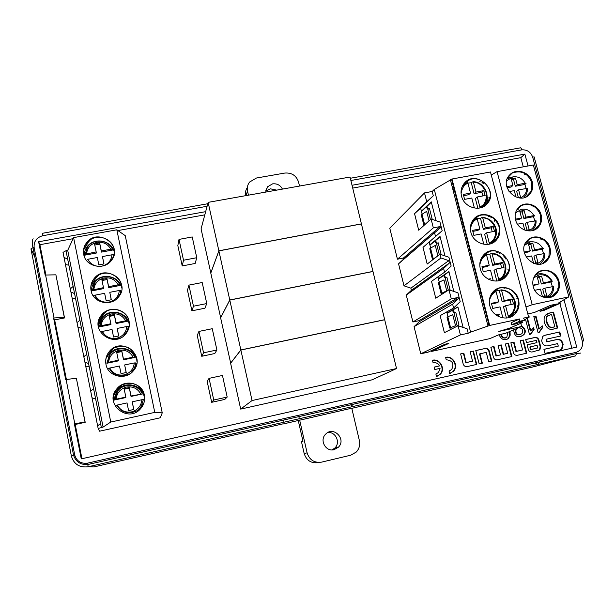 <?xml version="1.0" encoding="UTF-8"?>
<svg xmlns="http://www.w3.org/2000/svg" width="615" height="615" viewBox="0 0 615 615"><rect width="100%" height="100%" fill="white"/><g stroke="black" fill="none" stroke-linecap="round" stroke-linejoin="round"><path stroke-width="0.92" d="M521.543 326.065C525.625 328.971 526.363 331.869 523.765 334.775C517.83 338.473 514.455 336.836 513.633 329.871M527.439 318.132L530.76 330.77L533.643 327.664L534.112 329.44L530.745 334.145L529.469 334.429L525.487 319.262M557.728 328.003L554.153 328.787C546.512 332.515 541.423 319.615 545.574 315.065L549.918 312.881L553.492 312.113L557.728 328.003M179.011 239.404L177.835 245.608L182.225 265.941L195.147 263.474L196.762 257.716L183.516 260.23L179.011 239.404L192.234 236.952L196.762 257.716M188.905 285.114L187.475 290.234L191.918 310.821L204.903 308.223L206.771 303.564L193.464 306.216L188.905 285.114L202.181 282.531L206.771 303.564M198.922 331.431L197.231 335.421L201.735 356.277L214.773 353.533L216.911 350.004L203.55 352.802L198.922 331.431L212.26 328.702L216.911 350.004M209.077 378.356L207.117 381.192L211.683 402.31L224.775 399.435L227.181 397.059L213.759 400.011L209.077 378.356L222.469 375.473L227.181 397.059M98.154 428.501L103.097 427.079L67.712 250.351L66.005 250.736L63.014 252.373L98.154 428.486L99.569 431.2L160.292 417.785L162.245 412.857L154.772 412.388L116.827 229.802L125.237 235.637L162.245 412.857M352.718 188.09L520.813 157.671L523.273 166.85M204.81 214.85L117.934 230.571M73.116 238.682L39.906 244.693L45.864 275.036M54.02 317.963L64.314 317.348L55.896 274.828L45.587 275.036L54.02 317.963L53.605 318.04L54.65 319.877L66.382 379.463M74.784 423.697L85.031 422.067L76.368 378.294L66.105 379.493L74.784 423.697L74.369 423.789L75.207 424.488L81.949 458.721M559.588 302.365L559.758 302.98M559.873 303.418L571.873 348.19M208.131 202.366L218.871 250.805L361.412 223.875L350.035 177.035L208.131 202.366L201.074 228.888L210.822 273.006M218.886 250.882L229.772 299.989L372.951 271.415L361.428 223.945L218.886 250.882L210.791 273.091L220.67 317.771M229.787 300.074L240.849 349.95L384.675 319.685L372.974 271.492L229.787 300.074L220.631 317.847L230.679 363.165M240.688 409.098L372.252 379.786L396.529 368.539L384.69 319.762L240.865 350.027L230.61 363.25L240.688 409.098L252.058 400.542L396.529 368.539M513.448 352.733L510.865 342.778L513.994 342.086L516.4 351.35L522.612 349.958L520.198 340.71L523.311 340.026L526.755 353.187L517.369 355.293C515.455 355.516 514.148 354.663 513.448 352.733M526.509 342.555L525.71 339.495L535.027 337.435C536.918 337.22 538.217 338.065 538.917 339.98L540.67 346.645L539.87 349.797L532.206 351.964C530.307 352.187 529 351.334 528.3 349.412L527.101 344.815L536.941 342.624L536.349 340.372L526.509 342.555M493.407 357.215L490.839 347.214L493.991 346.514L496.39 355.824L500.495 354.901L498.096 345.607L501.24 344.907L503.639 354.202L507.729 353.287L505.33 344L508.459 343.308L511.888 356.523L497.351 359.79C495.421 360.013 494.106 359.152 493.407 357.215M432.46 360.252L433.06 362.673C435.874 362.258 438.003 363.342 439.464 365.933L434.167 367.109L434.767 369.538L440.071 368.354L438.495 372.521L435.874 373.989L436.473 376.418L440.217 374.327C445.89 369.069 439.894 358.207 432.46 360.252M445.606 357.338L446.213 359.752C452.586 360.49 454.393 363.765 451.625 369.584L449.035 371.029L449.642 373.451L453.332 371.391C459.005 366.179 453.009 355.301 445.606 357.338M463.18 363.98L460.635 353.902L463.825 353.195L466.201 362.573L472.551 361.151L470.175 351.788L473.358 351.08L476.74 364.418L467.154 366.571C465.194 366.794 463.871 365.933 463.18 363.98M541.661 340.795L542.776 336.351L544.759 335.275L559.781 331.946L560.857 335.967L546.535 339.157L547.204 341.663L557.252 339.418C559.919 339.119 561.749 340.318 562.748 343.024L563.132 344.469L562.002 348.959L560.073 350.004L544.998 353.402L543.929 349.343L558.289 346.122L557.62 343.616L547.565 345.868C544.882 346.176 543.045 344.969 542.046 342.248L541.661 340.795M485.304 348.444L475.772 350.55L479.162 363.872L482.345 363.158L479.954 353.802L486.265 352.403L488.648 361.743L491.816 361.028L489.248 351.019C488.556 349.082 487.241 348.221 485.304 348.444L475.795 350.627M533.82 316.471L535.942 316.01L539.34 328.887L542.215 325.789L542.684 327.557L539.332 332.254L538.063 332.531L533.82 316.471M510.004 331.4L510.173 335.244L508.582 338.335C504.761 341.064 501.556 339.864 498.973 334.729M422.075 392.17L351.803 408.337M520.813 157.671L524.864 154.104L528.054 165.973M564.001 299.743L576.724 347.091L81.265 458.882L74.369 423.789M524.864 154.104L352.034 185.261M205.664 211.66L38.63 241.772L39.906 244.693M282.785 423.904L93.887 466.923L88.283 466.739C79.543 467.838 73.908 464.279 71.378 456.053L74.746 455.131C76.706 461.212 80.942 463.887 87.453 463.172L576.17 352.349C581.16 350.535 583.205 346.806 582.313 341.148L532.659 157.079C530.676 151.959 527.055 149.553 521.812 149.86L350.881 180.495M38.63 241.772L45.179 275.113L45.587 275.036M53.605 318.04L65.69 379.586L66.105 379.493M282.977 424.019L351.772 408.206M352.595 406.6L351.711 404.609M284.045 422.198L283.569 420.076M207.094 206.271L42.635 235.753C36.546 237.536 33.71 241.441 34.133 247.461L74.746 455.131M422.474 392.232L533.597 366.786M537.956 364.311L539.939 361.866M76.368 378.294L85.193 422.305L75.207 424.488M55.896 274.828L64.537 317.94L54.65 319.877M64.314 317.348L64.537 317.94M520.82 323.305L521.658 326.473L498.803 331.462L509.558 328.172L522.527 322.568C523.526 322.075 522.504 322.137 519.467 322.76L521.528 321.56M434.282 189.443L470.583 332.138L489.678 325.443L452.002 179.011L434.282 189.443L432.207 191.473L424.496 192.902L389.787 228.227L397.428 259.207L403.44 258.016L403.701 259.069L440.409 227.765L440.102 226.574L403.44 258.016M436.035 220.677L431.261 201.843L421.398 211.191L420.629 208.17L433.298 195.785L432.207 191.473M440.409 227.765L398.558 263.804L403.993 285.821L440.947 257.962L439.994 254.195L427.187 264.043L423.005 247.353L442.177 230.74L439.971 222.038L431.084 218.963L418.707 230.21L414.556 213.682L426.733 201.751L424.496 192.902M444.968 255.901L440.056 236.514L429.854 244.793L429.193 242.172M444.553 272.23L443.599 268.447L449.365 263.043L411.427 290.28L406.277 295.092L412.911 321.976L451.295 298.89L448.996 289.788L435.751 298.198L431.522 281.347L444.553 272.23L451.149 266.041L448.912 257.255L439.994 254.195M453.801 291.418L448.927 271.53L438.395 278.718L437.926 276.865M453.601 308.007L452.632 304.187L458.413 298.682L419.222 321.768L414.064 326.657L420.76 353.786L460.412 334.929L458.083 325.742L444.399 332.684L440.132 315.672L453.601 308.007L460.204 301.704L457.952 292.825L448.996 289.788M462.38 327.18L462.964 326.896L457.898 306.9L447.02 312.966L446.751 311.905M460.412 334.929L468.215 333.238L467.077 328.756L458.083 325.742M468.215 333.238L470.583 332.138M452.002 179.011L490.463 171.977L528.623 317.009L529.515 316.925L524.526 319.823M489.824 305.755C492.331 317.225 507.844 322.183 515.109 313.888C518.66 309.914 519.806 305.171 518.537 299.666C515.993 288.212 500.464 283.284 493.192 291.679C489.717 295.615 488.594 300.312 489.824 305.755M480.292 268.817C482.783 280.263 498.458 285.199 505.638 276.85C518.929 263.774 495.675 240.903 483.513 255.094C480.161 258.953 479.093 263.52 480.292 268.817M499.388 226.681C496.874 215.273 481.038 210.384 473.942 218.886C470.713 222.653 469.683 227.112 470.859 232.255C473.335 243.686 489.163 248.598 496.251 240.196C499.557 236.383 500.602 231.886 499.388 226.681M528.623 317.009L523.557 318.109L524.726 320.169L519.521 321.299L519.537 318.977L489.678 325.443M461.527 196.07C463.987 207.486 479.961 212.375 486.965 203.926C499.787 190.896 476.141 168.941 464.471 183.039C461.358 186.729 460.374 191.073 461.527 196.07M491.27 175.029L497.066 171.647L533.336 165.005L568.867 296.853L557.997 303.31C560.419 302.818 561.195 302.788 560.342 303.218L543.791 310.475L540.055 311.282L540.062 309.968M541.131 214.912C538.802 204.703 524.749 200.206 518.376 207.678C515.401 211.091 514.471 215.158 515.578 219.886C517.868 230.11 531.906 234.63 538.279 227.243C541.315 223.799 542.269 219.686 541.131 214.912M549.995 247.914C547.658 237.697 533.743 233.177 527.293 240.603C515.432 252.119 536.057 272.96 547.027 260.537C550.171 257.032 551.163 252.819 549.995 247.914M558.95 281.232C556.606 271 542.822 266.464 536.303 273.829C533.113 277.373 532.098 281.639 533.259 286.628C535.565 296.868 549.333 301.435 555.852 294.162C559.104 290.58 560.142 286.275 558.95 281.232M497.066 171.647L532.206 304.694L525.979 306.977M568.867 296.853L532.206 304.694M532.344 182.217C530.022 172.016 515.839 167.541 509.543 175.067C498.081 186.576 519.06 206.632 529.615 194.255C532.544 190.881 533.459 186.868 532.344 182.217M527.808 313.927L534.304 312.528L550.51 305.332L556.467 304.048L540.055 311.282M431.684 350.481L431.653 351.396L489.748 338.65L498.903 334.745L505.522 333.292L521.658 326.473M420.76 353.786L428.032 352.187L445.014 344.223L448.827 343.385L431.653 351.396M419.222 321.768L418.953 320.699L412.911 321.976M411.427 290.28L410.897 288.151L448.75 260.637L440.947 257.962M403.993 285.821L410.897 288.151M398.558 263.804L403.701 259.069M480.553 215.073L480.715 215.704M489.978 251.327L490.117 251.843M505.776 258.646L505.261 258.961L505.776 258.638M397.428 259.207L433.337 227.873L431.084 218.963M433.337 227.873L440.102 226.574M435.597 236.813L434.651 233.07M489.332 300.973C490.616 295.946 492.861 292.832 496.074 291.618L498.719 301.804L491.439 303.349L492.746 308.43L500.033 306.877L502.739 317.417M511.226 304.494L510.066 300.02L512.172 298.959L504.246 300.635L502.178 301.696L499.234 290.395L501.171 289.857L501.602 290.464C506.929 290.265 511.257 293.816 514.578 301.119C515.224 308.999 513.11 313.934 508.228 315.918L505.568 305.701L503.485 306.731L506.422 318.032M505.568 305.701L513.494 304.01L512.172 298.959M498.719 301.804L496.674 302.857L491.585 303.941M510.066 300.02L502.178 301.696M504.246 300.635L501.602 290.464M470.383 229.111C471.421 223.606 473.704 220.224 477.225 218.986L479.815 228.964L472.581 230.371L473.865 235.353L481.107 233.931L483.705 243.955M479.815 228.964L477.901 230.41L472.843 231.394M492.238 231.747L491.208 227.811L493.192 226.351L485.312 227.888L483.367 229.341L480.492 218.264L482.314 217.379L482.721 217.925C488.01 217.802 492.3 221.323 495.575 228.496C496.19 236.198 494.068 240.988 489.209 242.864L486.603 232.854L484.651 234.277L487.295 244.455M491.208 227.811L483.367 229.341M486.603 232.854L494.491 231.309L493.192 226.351M485.312 227.888L482.721 217.925M496.074 291.618L495.652 291.01L494.483 291.333M499.234 290.395L494.645 291.172M508.228 315.918L508.175 316.771L511.634 314.365C515.07 310.706 516.2 306.278 515.016 301.089C512.741 294.216 508.151 290.472 501.233 289.857M477.225 218.986L476.825 218.433L472.205 221.777M480.492 218.264L477.094 218.632M489.209 242.864L489.279 243.363M545.59 297.683L550.194 295.83C552.67 293.309 553.831 290.18 553.669 286.452L544.805 288.189L546.812 295.723L542.461 296.645L540.454 289.104L534.766 290.303M533.705 277.88L538.978 274.897C544.329 274.198 548.495 276.32 551.494 281.255L543.406 282.954L541.584 276.097L537.241 276.996L539.063 283.861L532.944 285.145M539.063 283.861L533.051 285.744M541.584 276.097L537.402 277.619M543.406 282.954L541.338 283.999L539.516 277.18M544.805 288.189L542.722 289.211L544.582 296.199M532.859 229.656C535.158 227.243 536.234 224.283 536.08 220.785L527.247 222.292L529.215 229.687L525.671 230.387M524.772 230.087L522.919 223.137L517.492 224.198M515.516 212.936L521.497 209.223C526.817 208.6 530.953 210.722 533.92 215.588L525.879 217.157L524.088 210.422L519.767 211.253L521.558 217.994L515.408 219.186M521.558 217.994L519.606 219.355L515.647 220.132M524.088 210.422L522.127 211.821L520.021 212.229M525.879 217.157L523.911 218.517L522.127 211.821M527.247 222.292L525.272 223.629L527.001 230.125M479.785 264.934C480.945 259.622 483.213 256.347 486.603 255.117L489.217 265.196L481.96 266.672L483.259 271.699L490.524 270.216L493.199 280.64M501.686 267.932L500.587 263.727L502.632 262.467L494.729 264.073L492.723 265.334L489.817 254.141L491.693 253.434L492.108 254.01C497.42 253.849 501.725 257.385 505.023 264.619C505.661 272.414 503.539 277.273 498.673 279.202L496.036 269.093L494.022 270.323L496.812 281.055M496.036 269.093L503.946 267.471L502.632 262.467M489.217 265.196L487.234 266.449L482.168 267.479M500.587 263.727L492.723 265.334M494.729 264.073L492.108 254.01M551.494 281.255L552.27 281.24L550.979 281.978L541.338 283.999M550.979 281.978L552.316 286.605M524.534 245.277L530.199 241.903C535.527 241.249 539.686 243.371 542.661 248.275L534.604 249.898L532.79 243.11L528.462 243.971L530.268 250.774L524.134 252.012M541.492 262.59C543.875 260.122 544.99 257.078 544.836 253.465L535.988 255.087L537.971 262.551L533.766 263.412M533.612 263.358L531.652 255.963L526.086 257.093M530.268 250.774L528.27 251.981L524.295 252.788M532.79 243.11L530.783 244.347L528.677 244.77M534.604 249.898L532.582 251.112L530.783 244.347M535.988 255.087L533.958 256.271L535.75 263.005M533.92 215.588L534.712 215.665L533.497 216.657L523.911 218.517M533.497 216.657L534.773 220.816M490.455 295.923L492.031 294.777M486.603 255.117L486.188 254.533L484.412 255.217L485.535 254.787M489.817 254.141L486.311 254.564M498.673 279.202L498.627 280.071L502.224 277.565C510.688 269.839 503.447 253.203 491.777 253.434M470.775 224.89L471.982 223.752M542.661 248.275L543.452 248.299L542.199 249.167L532.582 251.112M542.199 249.167L543.506 253.557M495.744 314.772L499.757 314.749M480.507 260.253L481.899 259.092M498.288 315.633L497.512 315.972M490.424 278.733L488.356 279.195M490.447 278.841L488.81 279.433M482.567 297.806L482.26 298.69M473.219 261.475L472.904 262.344M463.964 225.513L463.656 226.366M497.504 237.329L497.596 236.667M487.649 324.758L489.402 324.382M481.922 295.3L480.169 295.661M478.393 288.743L480.138 288.381M472.735 259.591L470.99 259.945M461.903 224.583L463.641 224.244M470.975 252.75L469.23 253.096M557.482 288.858L558.243 288.696L557.436 289.081M504.008 288.366L504.684 287.997M482.168 296.269L481.776 296.807M508.782 317.624L509.497 316.487M517.799 298.306L516.569 298.921M500.587 252.819L499.418 253.572M472.927 260.353L472.535 260.883M500.287 280.232L500.525 279.779M490.732 217.91L491.862 217.049M463.787 224.806L463.387 225.328M548.365 256.355L549.403 255.763M542.015 238.82L540.969 239.458M539.317 224.006L540.354 223.33M533.789 206.256L532.767 206.971M483.021 299.567L482.683 300.351M473.742 263.52L473.404 264.289M464.563 227.834L464.225 228.588M547.98 297.745L548.649 296.976M539.909 264.104L540.27 263.635M437.88 255.825L435.259 245.462L430.531 248.083L429.785 248.691L432.476 259.384L433.475 259.184M430.531 248.083L433.229 258.807L432.476 259.384M455.523 325.689L452.74 314.665L447.013 317.148L449.757 328.056L455.523 325.689L449.757 328.056M447.812 316.71L450.564 327.641M446.713 290.81L443.953 279.894L439.133 282.231L438.357 282.754L441.078 293.555L443.038 293.147L446.713 290.81L441.078 293.555M439.133 282.231L441.854 293.055M458.951 324.935L457.245 325.596L458.951 324.935L455.792 312.443L454.093 313.135L452.34 310.375L453.055 310.221L454.723 312.843M449.557 289.98L450.057 289.788L446.928 277.419L445.268 278.211L443.546 275.582L444.268 275.435L445.86 277.872M441.155 254.595L438.157 242.74L436.519 243.625L434.843 241.118L435.558 240.98L437.088 243.256M429.947 245.162L434.843 241.118M435.727 257.477L433.229 258.807M447.113 313.327L452.34 310.375M457.222 326.181L454.093 313.135M438.487 279.079L443.546 275.582M510.85 316.894L514.84 314.011L518.322 307.692L518.26 299.797C514.732 290.418 508.305 286.521 498.988 288.104L496.366 289.188M502.394 279.379L505.376 276.996L508.736 270.792C511.957 259.791 499.741 247.776 489.171 251.55L485.75 253.157M493.907 242.202L495.998 240.373L499.242 234.277L499.134 226.866C495.482 217.395 488.925 213.566 479.454 215.373L475.372 217.533M457.944 307.077L447.082 313.204M448.988 271.769L438.48 279.033M434.913 241.111L440.125 236.806M552.055 296.768L555.307 294.408L557.782 290.749L558.881 286.244L558.405 281.501C554.607 272.214 548.257 268.909 539.332 271.569L538.986 271.738M543.96 262.836L546.497 260.837L548.895 257.224L549.464 248.229C545.62 238.912 539.217 235.63 530.253 238.389L529.3 238.897M535.88 229.187L537.764 227.573L540.085 224.014L540.616 215.265C536.711 205.917 530.261 202.673 521.259 205.518L519.783 206.394M524.726 320.169L516.608 323.705L511.496 324.812L511.526 322.544L519.537 318.977M498.365 288.381L498.996 288.458M449.365 263.043L448.75 260.637M443.599 268.447L406.277 295.092M451.295 298.89L458.106 297.46L418.953 320.699M458.413 298.682L458.106 297.46M452.632 304.187L414.064 326.657M447.02 312.966L447.951 316.656M450.764 327.833L451.126 329.271M438.395 278.718L439.264 282.17M442.077 293.347L442.262 294.062M429.854 244.793L430.661 248.014M511.496 324.812L519.521 321.299M461.089 193.541C462.042 187.898 464.325 184.462 467.946 183.224L470.513 193.095L463.303 194.448L464.571 199.375L471.79 198.015L474.365 207.939M482.883 195.931L481.922 192.249L483.844 190.604L475.995 192.072L474.104 193.71L471.259 182.747L473.027 181.694L473.427 182.209C478.701 182.125 482.96 185.63 486.211 192.741C486.819 200.352 484.697 205.072 479.846 206.894L477.271 196.985L475.38 198.599L477.886 208.239M477.271 196.985L485.127 195.508L483.844 190.604M470.513 193.095L468.653 194.732L463.618 195.67M481.922 192.249L474.104 193.71M475.995 192.072L473.427 182.209M506.645 180.848L512.879 176.836C518.184 176.251 522.304 178.381 525.248 183.209L517.23 184.708L515.455 178.043L511.15 178.842L512.925 185.515L506.783 186.66M516.008 197.123L514.278 190.612L508.997 191.603M524.311 197.038C526.525 194.678 527.555 191.795 527.409 188.398L518.591 189.797L520.544 197.131L517.761 197.653M512.925 185.515L511.027 187.037L507.098 187.767M515.455 178.043L513.548 179.595L511.457 179.987M517.23 184.708L515.316 186.23L513.548 179.595M518.591 189.797L516.662 191.296L518.33 197.546M467.946 183.224L467.554 182.701L462.488 186.36M471.259 182.747L467.907 183.078M479.846 206.894L479.915 207.378L483.69 205.103C491.708 197.523 484.528 181.663 473.143 181.694M525.248 183.209L526.056 183.332L524.879 184.446L515.316 186.23M524.879 184.446L526.117 188.382M461.235 189.82L462.265 188.744M488.333 200.921L488.402 200.183M454.8 189.912L454.493 190.758M460.158 217.802L461.896 217.464M454.631 189.251L452.901 189.574M484.397 182.601L483.298 183.57M454.731 189.62L454.331 190.127M530.261 192.095L531.168 191.411M525.548 173.968L524.557 174.76M455.469 192.503L455.131 193.248M429.039 220.816L426.649 211.36L422.021 214.266L421.298 214.958L423.943 225.451M422.021 214.266L424.673 224.79M432.237 219.363L429.47 208.4L427.863 209.377L426.226 207.001L426.933 206.863L428.394 208.977M421.49 211.56L426.226 207.001M485.381 205.395L486.719 204.126L489.84 198.145C492.907 187.237 480.284 175.513 469.837 179.572L465.217 182.278M527.793 195.839L531.36 191.119L531.844 182.609C527.893 173.238 521.397 170.017 512.357 172.953L510.427 174.199M431.353 202.189L426.403 206.963M421.398 211.191L422.151 214.189M414.556 213.682L420.629 208.17M433.298 195.785L426.733 201.751M103.097 427.079L110.762 422.044L73.608 237.613L116.827 229.802M67.712 250.351L73.608 237.613M129.073 321.214C127.121 308.953 108.901 304.894 101.452 315.141C88.629 330.063 114.282 349.297 126.013 333.591C128.896 329.878 129.919 325.758 129.073 321.214M91.058 290.695C92.957 302.957 111.315 307.008 118.641 296.853C131.418 281.931 105.373 262.966 93.887 278.864C91.22 282.423 90.274 286.367 91.058 290.695M105.965 364.349C107.886 376.641 125.875 380.762 133.455 370.714C146.808 355.701 121.178 335.767 109.101 351.795C106.187 355.555 105.142 359.737 105.965 364.349M144.364 395.107C142.38 382.814 124.53 378.686 116.835 388.826C103.443 403.817 128.635 424.058 140.966 408.229C144.118 404.324 145.248 399.95 144.364 395.107M110.762 422.044L154.772 412.388M83.725 254.433C85.608 266.679 104.135 270.7 111.338 260.506C123.838 245.639 97.608 227.127 86.408 242.94C83.855 246.407 82.956 250.244 83.725 254.433M128.412 329.317L128.643 326.934L128.289 326.419L126.79 326.519C126.09 332.661 122.669 336.589 116.512 338.288C110.162 339.126 105.442 336.836 102.351 331.424L100.875 331.931M102.351 331.424L112.022 329.479L113.56 337.005L118.726 335.959L117.188 328.441L126.79 326.519M100.722 321.338L99.484 326.857L100.514 325.85L110.854 323.759L109.178 315.557L114.336 314.534L116.02 322.729L125.614 320.815L127.113 320.73L127.466 321.261L116.089 323.536L114.421 315.38L109.347 316.379M120.379 293.77L120.855 290.434L119.348 290.472C118.649 296.545 115.228 300.404 109.093 302.05C102.767 302.841 98.069 300.55 95.002 295.177L93.534 295.707M95.002 295.177L104.635 293.317L106.157 300.758L111.307 299.759L109.785 292.317L119.348 290.472M103.481 287.651L103.612 288.62L92.181 290.818L92.388 290.042L103.481 287.651L101.821 279.525L106.964 278.549L108.624 286.659L118.188 284.83L119.694 284.799L120.071 285.46L108.732 287.636L107.079 279.564L102.021 280.525M135.569 366.978L136.123 363.165L134.301 362.927C133.616 369.154 130.18 373.144 123.999 374.904C117.626 375.788 112.883 373.505 109.778 368.039L108.286 368.516M109.778 368.039L119.479 366.017L121.032 373.62L126.221 372.529L124.668 364.941L134.301 362.927M109.432 355.293L106.856 363.257L107.933 362.412L118.303 360.244L116.612 351.949L121.785 350.888L123.484 359.168L133.117 357.169L134.939 357.43L123.523 359.798L121.832 351.557L116.742 352.61M143.687 399.758L141.896 399.719C141.212 406.015 137.768 410.074 131.564 411.889C125.168 412.826 120.409 410.543 117.281 405.039L115.774 405.477M117.281 405.039L127.021 402.933L128.589 410.612L133.801 409.475L132.225 401.81L141.896 399.719M114.59 399.635L117.65 391.063L115.136 395.391L114.305 400.034L115.42 399.35L125.829 397.098L124.115 388.718L129.319 387.611L131.033 395.975L142.496 393.969L131.033 396.437L129.327 388.111L124.215 389.203M117.188 328.441L118.641 335.975M110.854 323.759L110.946 324.566L99.484 326.857M114.336 314.534L114.421 315.38M116.02 322.729L116.089 323.536M109.785 292.317L111.223 299.774M121.232 291.072L121.178 292.094M106.964 278.549L107.079 279.564M108.624 286.659L108.732 287.636M124.668 364.941L126.137 372.544M118.303 360.244L118.364 360.874L106.856 363.257M121.785 350.888L121.832 351.557M123.484 359.168L123.523 359.798M132.225 401.81L133.709 409.498M125.829 397.098L125.852 397.551L114.305 400.034M129.319 387.611L129.327 388.111M131.033 395.975L131.033 396.437M98.784 328.579C98.431 324.643 99.476 321.091 101.921 317.917C109.247 307.823 127.182 311.805 129.112 323.89M91.458 292.225C91.197 288.527 92.204 285.183 94.472 282.185C101.675 272.045 119.787 275.997 121.701 288.058M109.324 353.21L109.447 354.009C116.896 343.962 134.654 347.982 136.592 360.075M117.019 390.141L117.065 390.456C124.637 380.477 142.203 384.529 144.156 396.637M129.381 324.143L129.081 321.453C127.405 311.782 115.036 306.293 106.295 311.367L101.49 315.387C98.746 318.993 97.747 322.998 98.492 327.403M121.839 287.236C121.655 276.535 108.032 269.447 98.585 275.182L93.941 279.156C91.312 282.654 90.359 286.536 91.082 290.803M136.968 361.751L136.668 358.161C132.694 347.475 125.168 344.062 114.106 347.929L109.132 351.995C106.257 355.693 105.203 359.821 105.972 364.38M144.502 400.457L144.34 395.245C140.443 384.606 133.001 381.146 122.001 384.867L116.858 388.964C113.844 392.77 112.737 397.021 113.537 401.733M92.027 397.782L95.656 399.012M84.916 362.166L88.56 363.534M77.882 326.896L81.541 328.402M70.917 291.971L74.584 293.616M72.808 298.229L75.607 298.744M77.59 322.183L79.896 320.2M84.393 356.269L86.715 354.286M86.384 366.256L89.221 366.84M91.258 390.679L93.595 388.711M98.192 425.419L100.545 423.458M113.245 257.124L113.498 254.802L111.984 254.787C111.277 260.791 107.871 264.588 101.752 266.172C95.448 266.918 90.774 264.627 87.722 259.292L87.261 259.392M87.722 259.292L97.324 257.508L98.831 264.881L103.966 263.92L102.451 256.555L111.984 254.787M96.178 251.904L96.34 253.042L84.955 255.14L85.139 254.249L96.178 251.904L94.533 243.863L99.661 242.925L101.306 250.958L110.831 249.206L112.345 249.229L112.745 250.013L101.444 252.096L99.807 244.101L94.772 245.024M102.451 256.555L103.874 263.935M99.661 242.925L99.807 244.101M101.306 250.958L101.444 252.096M84.217 256.24C84.04 252.773 85.001 249.629 87.107 246.807C94.187 236.629 112.46 240.55 114.367 252.596M114.375 250.874L114.129 249.16C112.46 239.435 99.63 233.984 90.951 239.358L86.469 243.279C83.963 246.684 83.056 250.443 83.748 254.572M64.014 257.385L67.696 259.169M66.112 264.696L68.895 265.173M70.848 288.427L73.147 286.429M218.871 250.805L210.776 273.022M229.772 299.989L220.616 317.778M240.849 349.95L230.594 363.181M240.865 350.027L252.058 400.542M211.683 402.31L213.759 400.011M201.735 356.277L203.55 352.802M191.918 310.821L193.464 306.216M182.225 265.941L183.516 260.23M450.403 373.236L452.948 371.537C458.459 366.463 452.932 355.831 445.629 357.423M449.55 370.891L449.042 371.076M460.65 353.971L463.825 353.195M470.191 351.857L473.358 351.08M472.95 351.25L476.318 364.511M463.433 353.356L465.801 362.727L472.551 361.151M465.801 362.727L466.201 362.573M437.296 376.18L439.848 374.466C445.368 369.346 439.817 358.714 432.483 360.336M436.427 373.828L435.881 374.028M439.464 365.933L434.182 367.178M490.862 347.283L493.991 346.514M505.346 344.077L508.459 343.308M508.013 343.485L511.419 356.631M498.112 345.676L500.802 345.084L503.193 354.363L507.729 353.287M503.193 354.363L503.639 354.202M500.802 345.084L501.24 344.907M493.561 346.683L495.951 355.985L500.495 354.901M495.951 355.985L496.39 355.824M530.322 346.852L537.087 345.338L537.779 347.952L531.014 349.466L530.322 346.852L529.853 347.021L530.537 349.635L531.014 349.466M530.537 349.635L537.779 347.952M525.725 339.565L534.55 337.612C536.441 337.397 537.741 338.25 538.433 340.157L540.193 346.814L539.393 349.966L538.548 350.542M527.116 344.877L536.941 342.624M543.96 335.536L559.781 331.946M543.937 349.397L558.289 346.122M546.535 339.157L546.051 339.334L546.712 341.84L556.752 339.595C559.419 339.296 561.249 340.495 562.241 343.201L562.625 344.646L561.495 349.12L560.196 349.973M546.712 341.84L547.204 341.663M559.281 332.131L560.334 336.082M510.888 342.847L513.994 342.086M520.221 340.787L523.311 340.026M522.85 340.203L526.271 353.294M513.54 342.263L515.947 351.519L522.612 349.958M515.947 351.519L516.4 351.35M491.37 361.128L488.825 351.188C488.133 349.251 486.819 348.39 484.889 348.613M481.906 363.257L479.539 353.971L479.954 353.802M553.492 312.113L547.681 313.612M557.213 328.118L553 312.32M551.547 314.396L547.558 316.01C544.698 319.093 548.68 329.924 553.685 327.019L554.838 326.765L551.547 314.396M554.838 326.765L553.192 327.211C548.088 329.963 544.275 319.377 547.058 316.256L548.711 315.203M535.942 316.01L533.851 316.571M539.34 328.887L538.863 329.079L535.465 316.218M542.684 327.557L542.199 327.749L541.777 326.173M538.894 332.354L542.199 327.749M530.76 330.77L530.291 330.962L526.986 318.393M534.112 329.44L533.643 329.632L533.22 328.041M530.322 334.237L533.643 329.632M521.205 336.29L523.304 334.96C525.748 332.3 525.195 329.463 521.643 326.442M517.069 328.41L515.862 330.57C515.923 333.576 517.292 334.929 519.975 334.629L521.958 333.653C523.649 330.24 522.596 328.249 518.799 327.68M519.975 334.629L519.514 334.814C516.831 335.121 515.462 333.768 515.408 330.755L516.608 328.61M520.705 334.46L519.514 334.814M515.862 330.57L515.408 330.755M505.753 337.904C503.354 338.519 501.655 337.343 500.664 334.36M501.133 334.253C502.401 337.643 504.3 338.642 506.822 337.251L507.859 332.308M506.722 339.488L508.136 338.511L509.72 335.429L509.558 331.585M247.345 187.49C245.654 189.95 245.07 192.687 245.593 195.678M265.78 191.204L270.293 188.813L276.704 190.127M245.831 195.639L247.553 191.204C246.853 187.806 247.53 184.754 249.59 182.048L256.432 178.027L284.76 173.061C291.733 172.531 296.345 175.559 298.59 182.132L299.513 186.053M247.553 191.204L248.452 195.17M265.757 192.08L267.525 186.806L272.568 183.862C277.034 183.393 280.325 185.138 282.454 189.097M351.749 408.114L359.383 440.571C360.282 444.999 359.229 448.835 356.223 452.087L350.658 455.223L321.591 462.134C314.319 463.095 309.491 460.005 307.116 452.863L304.164 453.509C306.501 460.527 311.244 463.572 318.401 462.626L319.731 462.426M304.164 453.509L301.473 441.685L302.964 441.247L298.237 420.46M327.795 432.56C335.636 431.469 340.748 442.531 334.906 447.989L332.115 449.903M307.116 452.863L299.643 420.045M299.344 418.715L298.859 416.609M351.457 406.861L350.965 404.778M334.091 449.673C325.796 452.079 319.27 440.194 325.589 434.236C333.345 425.526 346.783 439.225 338.358 447.251L334.091 449.673M532.982 366.947L575.663 355.847L88.283 466.739L87.745 464.594M42.635 235.753L42.281 233.323L207.77 203.742M350.335 178.258L519.89 147.946C520.621 147.492 521.259 148.123 521.812 149.86M532.659 157.079C534.327 156.825 534.873 156.986 534.312 157.548L583.789 340.848M71.378 456.03L30.973 248.883L34.824 256.947M487.949 325.912L450.334 179.58M493.714 292.125L495.652 291.01M482.414 217.379C489.263 218.087 493.799 221.807 496.021 228.526C497.151 233.431 496.113 237.636 492.915 241.142L489.171 243.748M494.691 291.126L495.16 290.995M474.28 219.686L475.041 219.378M491.331 242.84L492.915 241.142L489.302 243.356M552.893 286.482C552.716 292.102 550.056 295.669 544.913 297.183M535.288 220.716C535.204 225.774 532.828 229.164 528.185 230.886M536.18 274.459C542.922 272.437 548.265 274.667 552.224 281.147M544.044 253.449C543.868 259.007 541.208 262.52 536.072 263.989M483.398 256.271L486.188 254.533M548.626 296.784L547.957 297.491M516.9 209.784L518.145 209.469M526.509 241.964L530.853 241.795M488.787 321.976L488.279 322.091M479.377 285.398L478.862 285.498M504.238 257.577L503.539 254.887M470.06 249.19L469.553 249.29M498.204 234.53L498.542 235.806M494.783 221.469L494.053 218.671M479.738 293.993L481.491 293.624M489.086 323.152L487.334 323.528M518.122 308.184L517.507 305.832M470.421 257.723L472.166 257.377M498.865 252.012L496.766 252.434M479.685 286.605L477.94 286.967M508.482 271.4L507.913 269.232M462.934 221.492L461.188 221.831M490.34 216.219L488.172 216.634M468.63 250.774L470.375 250.42M498.427 233L498.95 234.992M436.519 243.625L439.325 254.71M445.268 278.211L448.304 290.226M526.609 188.29C526.594 192.841 524.526 196.077 520.405 198.007M483.106 205.825L481.853 207.386M464.171 184.615L464.894 184.262M507.636 177.881L511.695 177.135M460.835 213.351L460.327 213.443M482.913 183.255L484.689 182.924M461.158 214.612L459.42 214.943M481.999 182.578L483.936 182.225M489.509 198.96L489.033 197.138M452.056 186.291L453.793 185.976M427.863 209.377L430.438 219.547M128.289 326.419L127.443 330.939M99.715 326.196L102.482 318.232C108.455 309.645 123.292 311.19 127.113 320.73M101.191 325.689C101.929 319.523 105.373 315.618 111.53 313.957C117.849 313.15 122.539 315.441 125.614 320.815M92.388 290.042L95.025 282.354C100.891 273.736 115.866 275.259 119.694 284.799M93.849 289.496C94.595 283.407 98.031 279.564 104.166 277.965C110.462 277.204 115.136 279.494 118.188 284.83M135.8 362.773L134.393 368.677M107.11 362.727L110.024 354.463C116.097 345.922 130.795 347.49 134.616 357.031M108.601 362.25C109.339 356.008 112.791 352.034 118.972 350.319C125.314 349.466 130.026 351.749 133.117 357.169M143.387 399.504L140.996 407.215M115.42 399.296C115.82 394.599 116.566 391.855 117.65 391.063C123.823 382.576 138.375 384.167 142.188 393.7M116.097 399.189C116.819 392.87 120.286 388.826 126.482 387.058C132.848 386.159 137.583 388.434 140.697 393.9M85.139 254.249L87.645 246.838C93.411 238.182 108.517 239.681 112.345 249.229M86.584 253.672C87.33 247.661 90.759 243.878 96.878 242.333C103.143 241.618 107.802 243.909 110.831 249.206M87.453 463.172L87.737 464.54L576.393 353.594L580.714 353.079M576.17 352.349L576.393 353.594M576.393 353.64L575.663 355.847M30.973 248.883L32.964 247.722M87.737 464.54C80.642 464.948 75.929 461.896 73.6 455.4L33.018 247.707L34.133 247.461M582.313 341.148L583.82 340.956M534.55 337.612L535.027 337.435M540.193 346.814L540.67 346.645M538.433 340.157L538.917 339.98M544.275 335.459L544.759 335.275M562.625 344.646L563.132 344.469M562.241 343.201L562.748 343.024M556.752 339.595L557.252 339.418M488.825 351.188L489.248 351.019M549.918 312.881L549.433 313.089M553.685 327.019L553.192 327.211M481.799 180.81L479.585 181.217M534.389 363.127L537.887 364.349M489.171 325.566L451.502 179.126M508.313 316.441L511.634 314.365M498.757 279.71L502.224 277.565M501.44 278.288L500.149 279.479M540.308 263.597L539.701 264.127M548.426 296.868L548.103 297.337M525.441 243.163L527.455 242.887M548.157 297.737L552.9 295.531M533.635 230.248L540.085 224.014M498.988 288.104L494.875 290.941L491.047 294.662M518.322 307.692L515.516 311.859L508.897 317.594M508.736 270.792L506.053 274.851L500.01 280.417M489.171 251.55L485.22 254.364L481.284 258.338M491.154 243.617L496.689 238.236L499.242 234.277M479.454 215.373L475.664 218.156L471.644 222.376M557.782 290.749L551.063 297.145M539.332 271.569L534.858 275.643M530.253 238.389L525.74 242.641M548.895 257.224L542.653 263.42M534.274 230.01L534.842 229.472M516.723 209.938L521.259 205.518M555.307 294.408L555.852 294.162M546.497 260.837L547.027 260.537M537.764 227.573L538.279 227.243M463.034 186.061L464.425 185.661M507.183 178.942L508.851 178.565M487.979 197.584L487.649 201.743M462.119 186.768L466.216 182.317L469.837 179.572M482.329 207.194L487.411 201.997L489.84 198.145M507.813 177.527L512.357 172.953M525.94 196.908L531.36 191.119M529.108 194.624L529.615 194.255M101.352 427.479L66.005 250.736M101.89 331.57L106.972 337.082L112.33 338.957C117.342 338.903 120.409 338.373 121.524 337.374M102.482 318.232C101.46 319.093 100.799 321.614 100.506 325.796M94.541 295.315C96.486 299.359 100.045 301.827 105.219 302.711M95.025 282.354C94.041 283.215 93.419 285.629 93.173 289.604M109.309 368.193C114.175 379.386 130.98 374.843 131.203 372.736M110.024 354.463C108.978 355.255 108.278 357.892 107.925 362.358M116.812 405.193C120.148 410.905 125.137 413.349 131.794 412.527C135.8 411.52 138.352 410.382 139.451 409.121M101.706 316.664L101.921 317.917M94.472 282.185L94.172 280.486M123.723 335.882L128.589 328.933M98.807 321.384L103.451 314.211L106.295 311.367M121.017 292.586L116.773 298.821M98.585 275.182L95.909 277.934L91.389 285.122M130.634 373.374L136.246 365.656M106.303 358.022L111.069 350.858L114.106 347.929M122.001 384.867L118.772 387.881L113.875 395.022M143.972 402.771L137.445 411.335M87.645 246.838C86.677 247.753 86.1 250.074 85.9 253.787M87.107 246.807L86.715 244.67M109.816 262.175L113.514 256.616M84.055 249.221L88.445 242.018L90.951 239.358M33.018 247.707C32.195 245.254 32.057 238.52 33.31 238.897M453.332 371.391L452.948 371.537M539.87 349.797L539.393 349.966M562.002 348.959L561.495 349.12M547.527 316.041L547.066 316.241M542.553 327.687L542.069 327.88M533.951 329.602L533.474 329.794M523.765 334.775L523.304 334.96M516.854 328.61L516.392 328.802M508.136 338.511L508.582 338.335M265.865 190.512L267.525 186.806M334.906 447.989L338.358 447.251"/></g></svg>
